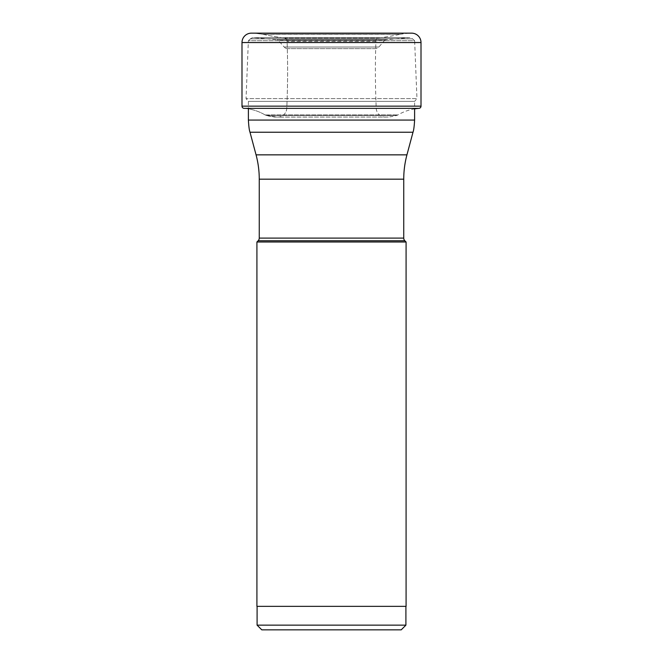 <?xml version="1.0" encoding="UTF-8"?>
<svg xmlns="http://www.w3.org/2000/svg" width="663" height="663" viewBox="0 0 663 663"><rect width="100%" height="100%" fill="white"/><g stroke="black" fill="none" stroke-linecap="round" stroke-linejoin="round"><path stroke-width="0.5" stroke-dasharray="3.31 2.49" d="M411.607 33.15L251.393 33.15L408.98 33.15L254.02 33.15L262.531 34.236A6.912 6.912 0 0 1 262.929 34.327A234.917 234.917 -90 0 0 284.7 38.006A2.685 2.685 0 0 1 287.062 40.576L287.087 41.462A831.725 831.725 0 0 1 286.764 108.384A9.116 9.116 0 0 1 277.656 117.094L277.656 117.094A9.116 9.116 0 0 1 277.548 117.094L266.385 115.47A5.196 5.196 0 0 1 266.377 115.47A5.196 5.196 0 0 1 265.101 114.931A48.507 48.507 0 0 0 244.05 108.359A48.507 48.507 0 0 1 265.101 114.931A5.196 5.196 0 0 0 266.385 115.47A56.189 56.189 179.4 0 0 274.772 117.061L388.228 117.061A56.189 56.189 90.5 0 0 396.615 115.47A5.196 5.196 0 0 0 397.899 114.931A48.507 48.507 0 0 1 414.607 108.881L414.607 101.373L248.393 101.373L414.607 101.373L416.952 98.596L246.048 98.596L416.952 98.596L414.632 40.692L248.368 40.692L246.048 98.596L248.393 101.373L248.393 108.359M388.228 117.061L277.548 117.094A9.116 9.116 0 0 0 286.764 108.384A831.725 831.725 0 0 0 287.087 41.462L287.062 40.576A2.685 2.685 0 0 0 284.7 38.006A234.917 234.917 9.5 0 1 262.929 34.327L400.071 34.327L262.929 34.327A6.912 6.912 0 0 0 262.531 34.236L400.469 34.236A6.912 6.912 0 0 0 400.071 34.327A234.917 234.917 -89.9 0 1 378.3 38.006A2.685 2.685 0 0 0 375.938 40.576L375.913 41.462A831.725 831.725 0 0 0 376.236 108.384A9.116 9.116 0 0 0 385.452 117.094L388.228 117.061M408.98 33.15L400.469 34.236L262.531 34.236L254.02 33.15M261.794 629.85L401.206 629.85M257.095 625.151L405.905 625.151M405.905 606.355L257.095 606.355L405.905 606.355M256.913 606.355L406.087 606.355M406.087 241.995L256.913 241.995M403.742 238.092L259.258 238.092M404.836 240.744L258.164 240.744M406.941 154.852L256.059 154.852M403.742 179.176L259.258 179.176M250.465 38.844L248.368 40.692L414.632 40.692L412.535 38.844L250.465 38.844L412.535 38.844A4.699 4.699 0 0 0 409.427 37.658L253.573 37.658A4.699 4.699 0 0 0 250.465 38.844M287.684 48.631A4.699 4.699 0 0 1 284.145 47.023L378.855 47.023L284.145 47.023L278.41 40.468A2.345 2.345 0 0 0 276.844 39.672L386.156 39.672L276.844 39.672L253.979 37.683A4.699 4.699 0 0 0 253.573 37.658L409.427 37.658A4.699 4.699 0 0 0 409.021 37.683L253.979 37.683L409.021 37.683L386.156 39.672A2.345 2.345 0 0 0 384.59 40.468L278.41 40.468L384.59 40.468L378.855 47.023A4.699 4.699 0 0 1 375.316 48.631L287.684 48.631L375.316 48.631M421.005 42.548L241.995 42.548M241.995 106.155L421.005 106.155M244.05 108.359L418.95 108.359M265.101 114.931L397.899 114.931L265.101 114.931L266.385 115.47L396.615 115.47L266.377 115.47M286.764 108.384L376.236 108.384L286.764 108.384M375.913 41.462L287.087 41.462L375.913 41.462M287.062 40.576L375.938 40.576L287.062 40.576L284.7 38.006L378.3 38.006L284.717 38.006M412.999 132.235L250.001 132.235M248.393 120.069L414.607 120.069M266.385 115.47L274.772 117.061"/><path stroke-width="0.99" d="M251.393 33.15A9.398 9.398 0 0 0 241.995 42.548A9.398 9.398 0 0 1 251.393 33.15L411.607 33.15A9.398 9.398 0 0 1 421.005 42.548L421.005 106.155L241.995 106.155L241.995 42.548L241.995 106.155A2.213 2.213 0 0 0 244.05 108.359A2.213 2.213 0 0 1 241.995 106.155M256.913 241.995L406.087 241.995L406.087 606.355L256.913 606.355L256.913 241.995L258.164 240.744A3.763 3.763 0 0 0 259.258 238.092L259.258 179.176A93.972 93.972 0 0 0 256.059 154.852L250.001 132.235L412.999 132.235C413.72 130.387 414.251 126.335 414.607 120.069L414.607 108.881A48.507 48.507 0 0 1 418.95 108.359A2.213 2.213 0 0 0 421.005 106.155M257.095 625.151L405.905 625.151L401.206 629.85L261.794 629.85L257.095 625.151L257.095 606.355M405.905 625.151L405.905 606.355M258.164 240.744L404.836 240.744L406.087 241.995M404.836 240.744A3.763 3.763 0 0 1 403.742 238.092L259.258 238.092M259.258 179.176L403.742 179.176L403.742 238.092M403.742 179.176A93.972 93.972 0 0 1 406.941 154.852L256.059 154.852M412.999 132.235L406.941 154.852M248.393 108.359L248.393 120.069L414.607 120.069M241.995 42.548L421.005 42.548M244.05 108.359L418.95 108.359M250.001 132.235C249.28 130.387 248.749 126.335 248.393 120.069"/></g></svg>

